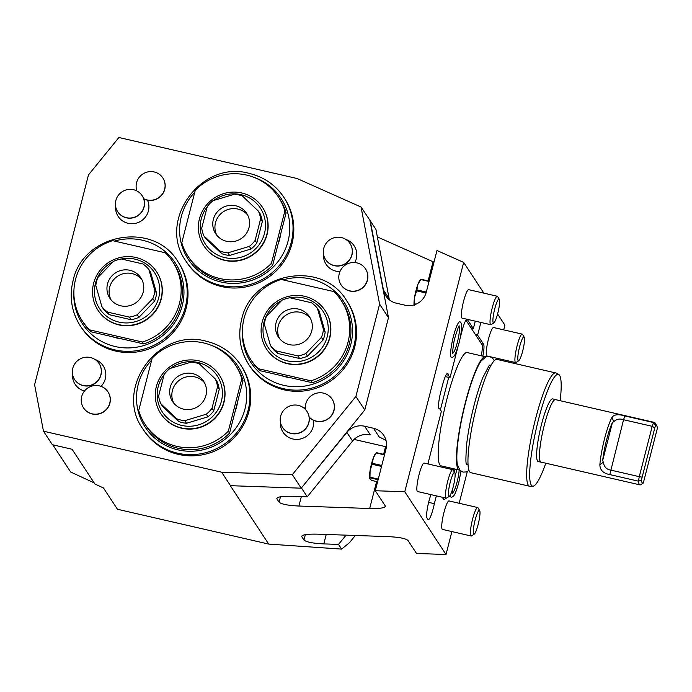 <?xml version="1.0" encoding="UTF-8"?>
<svg xmlns="http://www.w3.org/2000/svg" width="692" height="692" viewBox="0 0 692 692"><rect width="100%" height="100%" fill="white"/><g stroke="black" fill="none" stroke-linecap="round" stroke-linejoin="round"><path stroke-width="1.04" d="M448.719 377.399L440.397 409.811M481.286 355.8A14.61 2.37 -77 0 0 481.9 344.46L465.967 320.214M452.248 469.548L452.525 468.493M443.892 497.6A14.61 2.37 -77 0 1 443.07 498.482M485.447 356.761A58.137 9.42 -77 0 0 465.335 402.649A58.137 9.42 103 0 0 459.367 470.067L441.107 465.863A58.137 9.42 103 0 1 447.075 398.445A58.137 9.42 -77 0 1 467.187 352.557L485.447 356.761A58.137 9.42 -77 0 1 485.801 356.882M442.249 497.228L443.71 499.46A14.61 2.37 103 0 0 444.03 499.702A14.61 2.37 103 0 0 445.648 498.006M503.698 329.859L504.909 325.136L497.583 313.995M483.89 293.166L463.666 262.398L404.777 491.761L375.289 490.732L386.024 448.935A17.525 17.092 -33.3 0 0 383.809 435.424A17.525 17.092 -33.3 0 0 373.472 428.27L364.641 426.237A17.525 17.092 -33.3 0 0 346.874 432.413L301.219 488.189L292.327 474.669L221.648 472.203L43.475 431.194L34.6 384.717L88.464 174.938L118.886 137.5L297.058 178.51L361.051 207.038L379.597 304.151L388.48 317.671L364.779 409.975L301.254 488.145M404.777 491.761L446.02 554.5L451.902 531.577M459.168 503.274L467.316 471.546M496.103 359.442L496.432 358.162M475.274 321.157L473.432 328.354A83.256 13.494 103 0 0 473.172 328.397L467.394 319.609A14.61 2.37 103 0 0 467.083 319.358A14.61 2.37 103 0 0 462.031 330.888L460.068 338.518M457.784 347.401L450.354 376.353A83.256 13.494 103 0 0 449.956 377.685L448.312 375.168A14.61 2.37 103 0 0 447.62 373.377A14.61 2.37 103 0 0 442.569 384.908L440.769 391.906A14.61 2.37 103 0 0 439.273 408.842A14.61 2.37 103 0 0 439.688 408.738L441.34 411.247A83.256 13.494 103 0 0 441.029 412.692L429.351 458.156A14.61 2.37 103 0 0 428.063 463.986M430.753 494.581L430.078 497.193A14.61 2.37 103 0 0 427.059 518.118L427.95 519.467A14.61 2.37 103 0 0 428.262 519.718A14.61 2.37 103 0 0 434.351 503.681L436.349 495.87M453.571 470.698L454.047 468.839M482.843 356.155A14.61 2.37 103 0 0 483.57 344.218L477.791 335.43A83.256 13.494 103 0 0 477.696 334.85L480.879 322.446M453.442 336.303A18.416 2.984 103 0 0 451.815 357.652C454.203 356.475 455.128 356.337 459.012 343.076C461.348 333.985 462.775 322.853 460.05 321.884A18.416 2.984 103 0 0 453.442 336.303M450.414 494.867A18.416 2.984 103 0 0 451.556 497.288C453.943 496.112 454.869 495.965 458.753 482.713L460.976 471.2M455.206 469.107A18.416 2.984 103 0 0 454.307 471.918M518.766 360.731A12.266 1.989 -77 0 1 519.666 346.597A12.266 1.989 -77 0 1 524.199 337.142A12.266 1.989 -77 0 1 522.659 351.138A12.266 1.989 -77 0 1 518.766 360.731L516.059 362.478A14.61 2.37 -77 0 1 515.644 362.582A14.61 2.37 -77 0 1 517.14 345.645A14.61 2.37 -77 0 1 522.192 334.115L493.534 327.515A14.61 2.37 103 0 0 488.483 339.045A14.61 2.37 103 0 0 486.986 355.982L488.725 356.389M477.662 507.53L449.013 500.939A14.61 2.37 103 0 0 443.953 512.469A14.61 2.37 103 0 0 442.456 529.406L471.114 535.997A14.61 2.37 -77 0 1 472.61 519.061A14.61 2.37 -77 0 1 477.662 507.53A14.61 2.37 -77 0 1 477.999 507.816L479.668 510.566A12.266 1.989 -77 0 1 478.129 524.553A12.266 1.989 -77 0 1 474.236 534.155A12.266 1.989 -77 0 1 475.144 520.012A12.266 1.989 -77 0 1 479.668 510.566M452.776 469.669L424.127 463.078A14.61 2.37 103 0 0 419.075 474.608A14.61 2.37 103 0 0 417.57 491.545L446.228 498.145A14.61 2.37 -77 0 1 447.724 481.199A14.61 2.37 -77 0 1 452.776 469.669A14.61 2.37 -77 0 1 453.113 469.954L454.782 472.705A12.266 1.989 -77 0 1 453.243 486.701A12.266 1.989 -77 0 1 449.35 496.294A12.266 1.989 -77 0 1 450.258 482.151A12.266 1.989 -77 0 1 454.782 472.705M497.306 296.254L468.648 289.654A14.61 2.37 103 0 0 463.597 301.184A14.61 2.37 103 0 0 462.1 318.13L490.758 324.721A14.61 2.37 -77 0 1 492.254 307.784A14.61 2.37 -77 0 1 497.306 296.254A14.61 2.37 -77 0 1 497.643 296.531L499.313 299.281A12.266 1.989 -77 0 1 497.773 313.277A12.266 1.989 -77 0 1 493.88 322.87A12.266 1.989 -77 0 1 494.78 308.736A12.266 1.989 -77 0 1 499.313 299.281M361.051 207.038L370.229 220.739L383.446 289.957A17.525 17.092 -33.3 0 0 385.902 296.012A17.525 17.092 -33.3 0 0 396.239 303.165L405.071 305.198A17.525 17.092 -33.3 0 0 426.237 292.301L436.972 250.495L463.666 262.398M433.979 262.156L377.356 236.915M370.229 220.739L375.92 229.389L389.138 298.615A17.525 17.092 -33.3 0 0 389.432 299.887M369.943 220.61L388.48 317.671M379.597 304.151L355.896 396.455L364.779 409.975M355.896 396.455L292.327 474.669M301.219 488.189L230.315 485.672L268.712 544.085L341.632 549.111L338.544 544.405L346.061 535.158M301.565 488.163L307.257 496.813L292.508 496.302C281.765 496.077 276.575 496.951 276.947 498.923L279.084 502.176C281.35 504.208 287.958 505.497 298.909 506.034L369.684 508.508C380.436 508.724 385.617 507.85 385.245 505.878L385.358 506.397M276.843 498.404L277.215 497.911M375.289 490.732L385.245 505.878M446.02 554.5L416.532 553.47L407.995 540.487C405.737 538.454 399.128 537.165 388.169 536.629L317.394 534.155C306.651 533.939 301.461 534.812 301.833 536.784L303.97 540.028C306.236 542.07 312.845 543.358 323.795 543.895L338.544 544.405M301.729 536.265L302.101 535.772M364.641 426.237L370.324 434.887A17.525 17.092 -33.3 0 0 352.565 441.063L307.257 496.813M354.088 439.411L385.565 446.66A17.525 2.647 -165.6 0 0 386.421 446.85M386.015 440.389L379.164 436.929L373.472 428.27M384.588 454.532L376.439 452.663L375.323 453.9A13.148 2.128 103 0 0 373.317 457.922L372.374 463.311A14.895 2.413 103 0 0 372.132 464.271L370.09 470.508L369.995 477.195A14.895 2.413 103 0 0 369.978 477.835L378.117 479.703M369.995 477.195L378.273 479.098M369.857 478.907L369.978 477.835L369.857 478.907L371.682 480.43L377.59 481.788M376.439 452.663A14.895 2.413 103 0 0 376.214 452.975L373.317 457.922A13.148 2.128 -77 0 0 370.09 470.508A13.148 2.128 103 0 0 369.675 478.466A13.148 2.128 103 0 0 369.701 478.544M376.214 452.975L384.493 454.886M372.374 463.311L381.776 465.474M372.132 464.271L381.526 466.434M341.632 549.111L349.503 542.658L355.333 535.478M345.922 239.467A16.798 16.383 146.7 0 1 354.814 262.553M339.928 271.584A16.798 16.383 146.7 0 1 323.501 254.206M147.474 200.161A16.798 16.383 146.7 0 1 129.534 223.577A16.798 16.383 146.7 0 1 115.607 206.363M302.837 407.294A16.798 16.383 146.7 0 1 305.38 408.418M313.562 420.295A16.798 16.383 146.7 0 1 294.334 439.256A16.798 16.383 146.7 0 1 280.407 422.034M94.951 359.442A16.798 16.383 146.7 0 1 101.032 386.361M84.511 391.015A16.798 16.383 146.7 0 1 72.522 374.19M221.648 472.203L230.531 485.723M43.475 431.194L52.367 444.714L72.046 449.246L94.891 483.993L103.445 487.955L117.467 509.269L268.712 544.085M52.791 444.818L70.671 472.022L94.147 482.869M143.668 198.699A14.61 14.247 146.7 0 0 147.015 199.919A14.61 14.247 -33.3 0 0 162.81 177.913L162.914 178.078A14.61 14.247 -33.3 0 1 147.119 200.083A14.61 14.247 146.7 0 1 143.711 198.829M162.81 177.913A14.61 14.247 -33.3 0 0 154.195 171.953A14.61 14.247 146.7 0 0 136.912 190.957M117.709 211.717A14.61 14.247 146.7 0 1 133.504 189.703A14.61 14.247 -33.3 0 1 141.67 211.821A14.61 14.247 -33.3 0 1 126.325 217.677A14.61 14.247 146.7 0 1 117.709 211.717L117.813 211.873A14.61 14.247 146.7 0 0 126.428 217.842A14.61 14.247 -33.3 0 0 142.171 195.75M365.488 268.833A14.61 14.247 -33.3 0 0 356.873 262.873A14.61 14.247 146.7 0 0 341.078 284.879A14.61 14.247 146.7 0 0 349.694 290.839A14.61 14.247 -33.3 0 0 365.488 268.833L365.601 268.998A14.61 14.247 -33.3 0 1 349.806 291.003A14.61 14.247 146.7 0 1 341.191 285.043A14.61 14.247 146.7 0 1 341.13 284.966M325.595 259.561A14.61 14.247 146.7 0 1 341.39 237.555A14.61 14.247 -33.3 0 1 349.555 259.673A14.61 14.247 -33.3 0 1 334.21 265.529A14.61 14.247 146.7 0 1 325.595 259.561L325.707 259.725A14.61 14.247 146.7 0 0 334.322 265.685A14.61 14.247 -33.3 0 0 350.065 243.601M309.151 417.042A14.61 14.247 146.7 0 0 316.253 421.091A14.61 14.247 -33.3 0 0 332.048 399.085L332.16 399.241A14.61 14.247 -33.3 0 1 316.356 421.255A14.61 14.247 146.7 0 1 309.16 417.094M332.048 399.085A14.61 14.247 -33.3 0 0 323.432 393.117A14.61 14.247 146.7 0 0 305.501 409.534M282.509 427.388A14.61 14.247 146.7 0 1 298.304 405.382A14.61 14.247 -33.3 0 1 306.469 427.5A14.61 14.247 -33.3 0 1 291.124 433.348A14.61 14.247 146.7 0 1 282.509 427.388L282.613 427.552A14.61 14.247 146.7 0 0 291.228 433.512A14.61 14.247 -33.3 0 0 307.023 411.506A14.61 14.247 -33.3 0 0 306.971 411.42M107.935 391.819A14.61 14.247 -33.3 0 0 99.319 385.851A14.61 14.247 146.7 0 0 83.524 407.865A14.61 14.247 146.7 0 0 92.14 413.825A14.61 14.247 -33.3 0 0 107.935 391.819L108.047 391.975A14.61 14.247 -33.3 0 1 92.244 413.989A14.61 14.247 146.7 0 1 83.576 407.943M74.615 379.536A14.61 14.247 146.7 0 1 90.418 357.53A14.61 14.247 -33.3 0 1 98.575 379.648A14.61 14.247 -33.3 0 1 83.23 385.505A14.61 14.247 146.7 0 1 74.615 379.536L74.727 379.7A14.61 14.247 146.7 0 0 83.343 385.66A14.61 14.247 -33.3 0 0 99.086 363.577M186.226 261.515C156.556 221.414 201 159.48 249.345 173.433C263.998 177.005 275.502 184.963 283.867 197.324L284.654 198.517A58.431 56.978 -33.3 0 1 282.838 263.15A58.431 56.978 -33.3 0 1 221.466 286.557A58.431 56.978 146.7 0 1 187.004 262.709L186.226 261.515A58.431 56.978 146.7 0 0 220.679 285.363A58.431 56.978 146.7 0 0 282.059 261.957A58.431 56.978 146.7 0 0 283.867 197.324A58.431 56.978 146.7 0 0 249.405 173.476M278.08 244.155A46.745 45.577 -33.3 0 0 280.641 234.173M188.181 256.516A54.045 52.704 -33.3 0 1 181.797 242.728L195.265 190.3A54.045 52.704 146.7 0 1 278.504 197.142L279.75 199.028A54.045 52.704 146.7 0 1 286.125 212.816L272.657 265.252A54.045 52.704 -33.3 0 1 189.418 258.401L188.181 256.516A54.045 52.704 -33.3 0 0 271.42 263.358L272.657 265.252M278.504 197.142A54.045 52.704 146.7 0 1 284.879 210.922L286.125 212.816M284.879 210.922L271.42 263.358M203.855 245.798L204.045 246.084A35.058 34.185 -33.3 0 0 238.878 260.702A35.058 34.185 -33.3 0 0 267.051 234.588A35.058 34.185 -33.3 0 0 262.631 207.565L262.45 207.289A35.058 34.185 -33.3 0 0 227.616 192.661A35.058 34.185 -33.3 0 0 199.443 218.784A35.058 34.185 146.7 0 0 203.855 245.798A35.058 34.185 146.7 0 0 238.688 260.417A35.058 34.185 146.7 0 0 266.861 234.303A35.058 34.185 -33.3 0 0 262.45 207.289M213.672 200.481A32.861 32.048 -33.3 0 1 251.187 198.993A32.861 32.048 -33.3 0 1 264.491 233.412A32.861 32.048 146.7 0 1 224.805 257.606A32.861 32.048 146.7 0 1 201.277 218.862A32.861 32.048 -33.3 0 1 207.211 206.804M221.613 253.618L205.654 238.541L203.941 235.946A29.946 29.202 146.7 0 1 201.727 228.161L207.254 206.631A29.946 29.202 -33.3 0 1 212.998 200.68L234.493 194.227A29.946 29.202 -33.3 0 1 242.451 196.061L258.41 211.138L260.123 213.733A29.946 29.202 -33.3 0 1 262.337 221.509L256.81 243.039A29.946 29.202 146.7 0 1 251.066 248.99L229.58 255.443A29.946 29.202 146.7 0 1 221.613 253.618L219.909 251.014L203.941 235.946M262.337 221.509L260.633 218.914A29.946 29.202 -33.3 0 0 258.41 211.138M256.81 243.039L255.106 240.444A29.946 29.202 146.7 0 1 249.362 246.395L227.867 252.848A29.946 29.202 146.7 0 1 219.909 251.014M260.633 218.914L255.106 240.444M251.066 248.99L249.362 246.395M229.58 255.443L227.867 252.848M249.016 227.642A18.554 18.087 146.7 0 1 234.112 241.465A18.554 18.087 146.7 0 1 215.679 233.732A18.554 18.087 146.7 0 1 213.344 219.433A18.554 18.087 -33.3 0 1 228.248 205.611A18.554 18.087 -33.3 0 1 246.681 213.352A18.554 18.087 -33.3 0 1 249.016 227.642M247.667 215.056A18.554 18.087 -33.3 0 0 229.424 209.105A18.554 18.087 -33.3 0 0 215.497 222.72A18.554 18.087 -33.3 0 0 216.847 235.315M178.043 261.844A58.431 56.978 146.7 0 1 185.404 306.867A58.431 56.978 146.7 0 1 138.452 350.394A58.431 56.978 146.7 0 1 80.402 326.027C71.605 312.135 69.148 297.102 73.015 280.926C82.573 233.368 153.866 220.359 178.043 261.844L178.83 263.029A58.431 56.978 -33.3 0 1 186.191 308.061A58.431 56.978 146.7 0 1 139.239 351.588A58.431 56.978 146.7 0 1 81.18 327.221L80.402 326.027A58.431 56.978 146.7 0 1 73.032 281.004M122.372 339.011A46.745 45.577 146.7 0 1 112.519 336.745M90.972 331.788A54.045 52.704 146.7 0 1 83.594 322.922L82.357 321.027A54.045 52.704 146.7 0 1 112.64 240.669L165.302 252.788A54.045 52.704 -33.3 0 1 172.68 261.654L173.926 263.548A54.045 52.704 -33.3 0 1 143.633 343.907L90.972 331.788L89.726 329.894A54.045 52.704 146.7 0 1 82.357 321.027M89.726 329.894L142.388 342.012A54.045 52.704 -33.3 0 0 172.68 261.654M142.388 342.012L143.633 343.907M98.03 310.31L98.221 310.596A35.058 34.185 -33.3 0 0 118.894 324.903A35.058 34.185 -33.3 0 0 155.726 310.864A35.058 34.185 -33.3 0 0 156.807 272.086L156.626 271.8A35.058 34.185 146.7 0 1 155.536 310.578A35.058 34.185 146.7 0 1 118.713 324.617A35.058 34.185 -33.3 0 1 98.03 310.31A35.058 34.185 -33.3 0 1 99.12 271.532A35.058 34.185 -33.3 0 1 135.943 257.493A35.058 34.185 146.7 0 1 156.626 271.8M121.238 259.016A32.861 32.048 -33.3 0 1 135.139 259.18A32.861 32.048 146.7 0 1 158.667 297.923A32.861 32.048 146.7 0 1 118.981 322.117A32.861 32.048 -33.3 0 1 94.596 294.541A32.861 32.048 -33.3 0 1 113.004 261.835M101.845 306.591L103.549 309.186A29.946 29.202 -33.3 0 0 109.422 314.73L107.718 312.135L129.343 317.118A29.946 29.202 146.7 0 0 137.258 314.739L152.854 298.581A29.946 29.202 146.7 0 0 154.896 290.657L148.867 269.517A29.946 29.202 146.7 0 0 142.993 263.972L121.368 258.99A29.946 29.202 -33.3 0 0 113.453 261.368L97.857 277.527A29.946 29.202 -33.3 0 0 95.816 285.45L101.845 306.591A29.946 29.202 -33.3 0 0 107.718 312.135M148.867 269.517L150.571 272.12L156.6 293.252A29.946 29.202 146.7 0 1 154.567 301.176L138.962 317.334A29.946 29.202 146.7 0 1 131.047 319.713L109.422 314.73M156.6 293.252L154.896 290.657M129.914 270.295A18.554 18.087 146.7 0 1 140.857 277.864A18.554 18.087 146.7 0 1 140.286 298.382A18.554 18.087 146.7 0 1 120.797 305.812A18.554 18.087 -33.3 0 1 109.855 298.243A18.554 18.087 -33.3 0 1 110.426 277.726A18.554 18.087 -33.3 0 1 129.914 270.295M154.567 301.176L152.854 298.581M138.962 317.334L137.258 314.739M131.047 319.713L129.343 317.118M141.843 279.568A18.554 18.087 -33.3 0 0 132.077 273.582A18.554 18.087 -33.3 0 0 113.194 280.208A18.554 18.087 -33.3 0 0 111.023 299.826M143.132 429.343C113.462 389.233 157.906 327.299 206.259 341.251C220.904 344.824 232.417 352.79 240.781 365.151L241.56 366.345A58.431 56.978 146.7 0 1 239.752 430.969A58.431 56.978 146.7 0 1 178.372 454.376A58.431 56.978 -33.3 0 1 143.91 430.528L143.132 429.343A58.431 56.978 146.7 0 0 177.593 453.191A58.431 56.978 146.7 0 0 238.965 429.784A58.431 56.978 146.7 0 0 240.781 365.151A58.431 56.978 146.7 0 0 206.32 341.303M237.546 401.991A46.745 45.577 146.7 0 1 234.986 411.982M229.571 433.071A54.045 52.704 146.7 0 1 146.332 426.229L145.086 424.334A54.045 52.704 146.7 0 1 138.711 410.555L152.171 358.119A54.045 52.704 -33.3 0 1 235.41 364.961L236.655 366.855A54.045 52.704 -33.3 0 1 243.03 380.643L229.571 433.071L228.325 431.177A54.045 52.704 146.7 0 1 145.086 424.334M228.325 431.177L241.785 378.749A54.045 52.704 -33.3 0 0 235.41 364.961M241.785 378.749L243.03 380.643M160.769 413.626L160.959 413.911A35.058 34.185 -33.3 0 0 195.784 428.53A35.058 34.185 -33.3 0 0 223.957 402.407A35.058 34.185 -33.3 0 0 219.546 375.393L219.355 375.107A35.058 34.185 146.7 0 1 223.775 402.13A35.058 34.185 -33.3 0 1 195.602 428.244A35.058 34.185 -33.3 0 1 160.769 413.626A35.058 34.185 -33.3 0 1 156.349 386.603A35.058 34.185 146.7 0 1 184.522 360.489A35.058 34.185 146.7 0 1 219.355 375.107M170.587 368.308A32.861 32.048 146.7 0 1 208.102 366.812A32.861 32.048 146.7 0 1 221.397 401.239A32.861 32.048 -33.3 0 1 181.719 425.424A32.861 32.048 -33.3 0 1 158.191 386.69A32.861 32.048 146.7 0 1 164.116 374.632M178.527 421.437A29.946 29.202 -33.3 0 0 186.485 423.27L184.781 420.675A29.946 29.202 -33.3 0 1 176.815 418.842L160.855 403.765L162.559 406.368L178.527 421.437L176.815 418.842M160.855 403.765A29.946 29.202 -33.3 0 1 158.632 395.988L164.168 374.458A29.946 29.202 146.7 0 1 169.912 368.507L191.399 362.054A29.946 29.202 146.7 0 1 199.357 363.888L215.324 378.965L217.029 381.56A29.946 29.202 146.7 0 1 219.252 389.337L213.716 410.866A29.946 29.202 -33.3 0 1 207.981 416.818L186.485 423.27M215.324 378.965A29.946 29.202 146.7 0 1 217.539 386.742L212.011 408.271A29.946 29.202 -33.3 0 1 206.268 414.223L184.781 420.675M170.249 387.26A18.554 18.087 146.7 0 1 185.162 373.438A18.554 18.087 146.7 0 1 203.586 381.18A18.554 18.087 146.7 0 1 205.931 395.469A18.554 18.087 -33.3 0 1 191.018 409.292A18.554 18.087 -33.3 0 1 172.585 401.559A18.554 18.087 -33.3 0 1 170.249 387.26M219.252 389.337L217.539 386.742M213.716 410.866L212.011 408.271M207.981 416.818L206.268 414.223M204.581 382.875A18.554 18.087 -33.3 0 0 186.33 376.932A18.554 18.087 -33.3 0 0 172.412 390.548A18.554 18.087 -33.3 0 0 173.761 403.133M346.606 300.639A58.431 56.978 146.7 0 1 353.967 345.663A58.431 56.978 146.7 0 1 307.014 389.189A58.431 56.978 146.7 0 1 248.956 364.822C240.167 350.93 237.702 335.897 241.577 319.721C251.135 272.164 322.42 259.154 346.606 300.639L347.384 301.833A58.431 56.978 146.7 0 1 354.745 346.856A58.431 56.978 -33.3 0 1 307.793 390.383A58.431 56.978 -33.3 0 1 249.734 366.016L248.956 364.822A58.431 56.978 146.7 0 1 241.595 319.799M281.073 375.54A46.745 45.577 -33.3 0 0 290.934 377.806M250.911 359.823A54.045 52.704 -33.3 0 1 281.194 279.464L333.855 291.583A54.045 52.704 146.7 0 1 341.234 300.449L342.479 302.343A54.045 52.704 146.7 0 1 312.196 382.702L259.535 370.583A54.045 52.704 -33.3 0 1 252.156 361.717L250.911 359.823A54.045 52.704 -33.3 0 0 258.289 368.689L259.535 370.583M341.234 300.449A54.045 52.704 146.7 0 1 310.95 380.808L312.196 382.702M310.95 380.808L258.289 368.689M266.593 349.105L266.783 349.391A35.058 34.185 -33.3 0 0 287.457 363.698A35.058 34.185 -33.3 0 0 324.28 349.659A35.058 34.185 -33.3 0 0 325.37 310.881L325.179 310.596A35.058 34.185 -33.3 0 0 304.506 296.288A35.058 34.185 146.7 0 0 267.683 310.327A35.058 34.185 146.7 0 0 266.593 349.105A35.058 34.185 146.7 0 0 287.267 363.421A35.058 34.185 -33.3 0 0 324.09 349.373A35.058 34.185 -33.3 0 0 325.179 310.596M289.801 297.811A32.861 32.048 146.7 0 1 303.702 297.975A32.861 32.048 -33.3 0 1 327.221 336.719A32.861 32.048 -33.3 0 1 287.543 360.913A32.861 32.048 146.7 0 1 263.15 333.336A32.861 32.048 146.7 0 1 281.566 300.631M307.525 356.129L323.121 339.971A29.946 29.202 -33.3 0 0 325.153 332.048L323.449 329.453A29.946 29.202 -33.3 0 1 321.417 337.376L305.812 353.534L307.525 356.129A29.946 29.202 -33.3 0 1 299.61 358.508L277.985 353.534A29.946 29.202 146.7 0 1 272.112 347.981L270.399 345.386L264.379 324.245A29.946 29.202 146.7 0 1 266.411 316.322L282.007 300.164A29.946 29.202 146.7 0 1 289.922 297.794L311.547 302.767A29.946 29.202 -33.3 0 1 317.429 308.321L323.449 329.453M317.429 308.321L319.133 310.916L325.153 332.048M323.121 339.971L321.417 337.376M299.61 358.508L297.906 355.913A29.946 29.202 -33.3 0 0 305.812 353.534M277.985 353.534L276.281 350.93A29.946 29.202 146.7 0 1 270.399 345.386M297.906 355.913L276.281 350.93M289.351 344.616A18.554 18.087 146.7 0 1 278.409 337.039A18.554 18.087 146.7 0 1 278.988 316.521A18.554 18.087 146.7 0 1 298.477 309.09A18.554 18.087 -33.3 0 1 309.411 316.659A18.554 18.087 -33.3 0 1 308.84 337.177A18.554 18.087 -33.3 0 1 289.351 344.616M310.405 318.363A18.554 18.087 -33.3 0 0 300.631 312.377A18.554 18.087 -33.3 0 0 281.756 319.003A18.554 18.087 -33.3 0 0 279.585 338.622M429.109 281.116L420.97 279.239L419.854 280.485A13.148 2.128 103 0 0 417.847 284.498L416.904 289.887A14.895 2.413 103 0 0 416.653 290.848L414.612 297.084L414.525 303.771A14.895 2.413 103 0 0 414.508 304.411L415.105 304.549M414.525 303.771L416.117 304.143M414.508 304.411L414.387 305.483M420.97 279.239A14.895 2.413 103 0 0 420.736 279.559L417.847 284.498A13.148 2.128 -77 0 0 414.612 297.084A13.148 2.128 103 0 0 414.153 304.869M420.736 279.559L429.023 281.462M416.904 289.887L426.307 292.05M416.653 290.848L426.038 293.01M475.205 334.271L477.696 334.85M477.791 335.43L475.638 334.928M473.172 328.397L471.018 327.904M445.267 376.604L449.956 377.685M439.688 408.738L438.936 408.565M448.312 375.168L446.219 374.692M434.351 503.681L428.633 502.366M452.767 353.162A13.805 2.24 103 0 0 457.36 342.272A13.805 2.24 103 0 0 458.943 326.339M452.507 492.799A13.805 2.24 103 0 0 457.109 481.909A13.805 2.24 103 0 0 459.168 470.015M522.192 334.115A14.61 2.37 -77 0 1 522.529 334.392L524.199 337.142M474.236 534.155L471.537 535.893A14.61 2.37 -77 0 1 471.114 535.997M449.35 496.294L446.651 498.032A14.61 2.37 -77 0 1 446.228 498.145M493.88 322.87L491.173 324.617A14.61 2.37 -77 0 1 490.758 324.721M494.287 360.653L492.618 358.188L489.651 356.527L486.139 356.761L481.251 360.835A56.718 9.186 103 0 0 465.508 402.908A56.718 9.186 103 0 0 457.377 464.566L459.99 470.361L463.043 472.108L466.443 471.918L469.02 470.422M468.095 464.877L467.455 464.73A51.121 8.287 -77 0 1 466.65 464.246M489.452 365.177A51.121 8.287 -77 0 1 490.386 365.091L491.026 365.238M529.605 486.234L470.889 472.714A58.137 9.42 103 0 1 476.857 405.296A58.137 9.42 -77 0 1 496.968 359.407L555.685 372.919A58.137 9.42 103 0 0 535.565 418.816A58.137 9.42 103 0 0 529.605 486.234A58.137 9.42 103 0 0 530.02 486.268L532.996 486.156A57.349 9.29 103 0 0 545.772 463.199M560.157 400.703A57.349 9.29 103 0 0 558.703 374.476L556.074 373.075A58.137 9.42 103 0 0 555.685 372.919M558.703 374.476A57.349 9.29 103 0 0 538.471 419.603A57.349 9.29 103 0 0 532.996 486.156M541.058 462.187A32.135 5.207 103 0 1 544.353 424.923A32.135 5.207 -77 0 1 555.468 399.552L552.657 398.903A32.135 5.207 103 0 0 541.542 424.274A32.135 5.207 103 0 0 538.246 461.538L541.058 462.187A32.135 5.207 103 0 0 541.412 462.195M654.338 422.388L555.451 399.621A32.066 5.199 -77 0 0 544.362 424.931A32.066 5.199 103 0 0 541.066 462.118L639.962 484.876A32.066 5.199 -77 0 1 638.465 481.182L641.398 480.144A29.721 4.818 -77 0 0 643.301 483.051L657.4 428.149A29.721 4.818 -77 0 0 656.743 425.753L655.073 423.002A32.066 5.199 -77 0 0 654.338 422.388A32.066 5.199 -77 0 0 653.516 422.553L655.488 425.243L641.398 480.144M612.074 417.207C614.254 414.422 618.518 414.006 624.859 415.961L623.553 419.724C619.695 418.409 616.399 419.101 613.674 421.8L612.074 417.207A32.066 5.199 103 0 0 604.54 438.789A32.066 5.199 103 0 0 599.869 464.721C599.955 470.093 603.268 473.38 609.808 474.582L638.465 481.182L639.278 476.667L641.942 477.125M643.301 483.051L640.783 484.703A32.066 5.199 -77 0 1 639.962 484.876M655.488 425.243A29.721 4.818 -77 0 1 656.743 425.753M609.808 474.582L623.553 419.724L652.21 426.324L639.278 476.667L610.629 470.076C606.581 469.479 604.142 466.866 603.286 462.239L599.869 464.721M624.859 415.961L653.516 422.553L652.21 426.324L654.615 427.768M613.674 421.8L612.489 422.267A28.441 4.61 103 0 0 602.697 460.405L603.286 462.239M346.874 432.413L352.565 441.063M279.084 502.176L280.45 496.847M298.909 506.034L301.331 496.605M369.684 508.508L376.604 481.563M383.602 454.307L385.565 446.66M323.795 543.895L326.217 534.466M303.97 540.028L305.336 534.7M254.327 177.481A55.507 54.123 146.7 0 1 287.206 244.181A55.507 54.123 146.7 0 1 221.042 282.025A55.507 54.123 146.7 0 1 194.772 192.212M114.474 241.084A55.507 54.123 146.7 0 1 182.247 305.682A55.507 54.123 146.7 0 1 120.183 347.445A55.507 54.123 146.7 0 1 73.897 291.038M211.233 345.308A55.507 54.123 146.7 0 1 244.112 412A55.507 54.123 146.7 0 1 177.956 449.852A55.507 54.123 146.7 0 1 151.678 360.039M283.028 279.888A55.507 54.123 146.7 0 1 350.801 344.478A55.507 54.123 146.7 0 1 288.737 386.24A55.507 54.123 146.7 0 1 242.451 329.833M383.446 289.957L389.138 298.615M433.045 261.74L428.123 280.883M483.57 344.218L481.416 343.716M467.394 319.609L466.693 319.445M612.489 422.267L602.697 460.405M452.412 353.076L452.853 353.655C452.343 353.387 453.286 342.817 455.085 337.116C457.663 328.821 459.038 325.102 459.228 325.941L458.58 326.269M452.153 492.713L452.594 493.284L452.577 489.106M455.094 475.741L457.057 469.531M490.533 356.804L515.644 362.582M466.564 464.142L466.676 464.306C465.621 464.41 465.664 457.308 466.806 443.001C468.216 431.341 470.638 418.781 474.063 405.304C476.866 394.44 479.79 385.193 482.834 377.555L489.331 365.229"/></g></svg>
